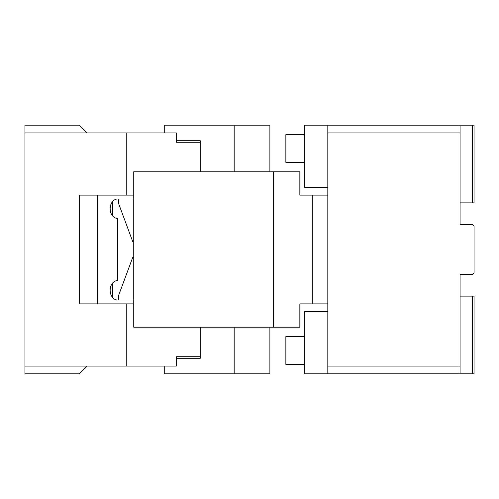 <?xml version="1.0" encoding="UTF-8"?>
<svg xmlns="http://www.w3.org/2000/svg" width="499" height="499" viewBox="0 0 499 499"><rect width="100%" height="100%" fill="white"/><g stroke="black" fill="none" stroke-linecap="round" stroke-linejoin="round"><path stroke-width="0.75" d="M327.818 366.048L460.066 366.048L460.066 373.82L327.818 373.82L327.818 125.18L460.066 125.18L460.066 132.952L327.818 132.952M460.066 366.048L460.066 274.363L472.497 274.363L474.05 272.81L474.05 226.19L472.497 224.637L460.066 224.637L460.066 132.952M304.509 162.474L285.865 162.474L285.865 134.505L304.509 134.505M304.509 364.495L285.865 364.495L285.865 336.526L304.509 336.526M327.818 373.82L304.509 373.82L304.509 311.657L327.818 311.657M460.066 125.18L472.497 125.18L472.497 202.881L460.066 202.881L460.066 224.637M460.066 274.363L460.066 296.119L474.05 296.119L474.05 373.82L472.497 373.82L472.497 296.119M472.497 125.18L474.05 125.18L474.05 202.881L472.497 202.881M327.818 187.343L304.509 187.343L304.509 125.18L327.818 125.18M472.497 373.82L460.066 373.82M200.218 142.277L176.365 142.277L176.365 132.952L126.758 132.952L126.758 195.109L79.341 195.109L79.341 303.891L133.744 303.891M97.698 195.109L97.698 303.891M133.744 198.995L117.596 198.995A9.712 7.441 90 0 0 110.154 208.707A9.712 7.441 90 0 0 117.596 218.419L117.596 280.581A9.712 7.441 90 0 0 110.154 290.293A9.712 7.441 90 0 0 117.596 300.005L133.744 300.005M87.107 366.048L79.341 373.82L24.95 373.82L24.95 366.048L176.365 366.048L176.365 356.723L200.218 356.723M24.95 366.048L24.95 125.18L79.341 125.18L87.107 132.952L24.95 132.952M112.606 297.491L112.606 283.095M112.606 215.905L112.606 201.509M87.107 132.952L126.758 132.952M126.758 366.048L126.758 303.891M126.758 195.109L133.744 195.109M327.818 303.891L299.849 303.891L299.849 327.201L133.744 327.201L133.744 171.799L299.849 171.799L299.849 195.109L327.818 195.109M312.28 303.891L312.28 195.109M200.218 140.724L176.365 140.724L200.218 140.724L200.218 171.799M164.258 132.952L164.258 125.18L269.89 125.18L269.89 171.799M234.174 171.799L234.174 125.18M273.589 327.201L273.589 171.799M269.89 327.201L269.89 373.82L234.174 373.82L234.174 327.201M234.174 373.82L164.258 373.82L164.258 366.048M200.218 358.276L176.365 358.276L200.218 358.276L200.218 327.201M118.681 198.995L118.681 203.742L132.859 241.959L133.744 241.959M118.681 300.005L118.681 295.258L132.859 257.041L133.744 257.041M287.73 162.474L285.865 162.474"/></g></svg>
